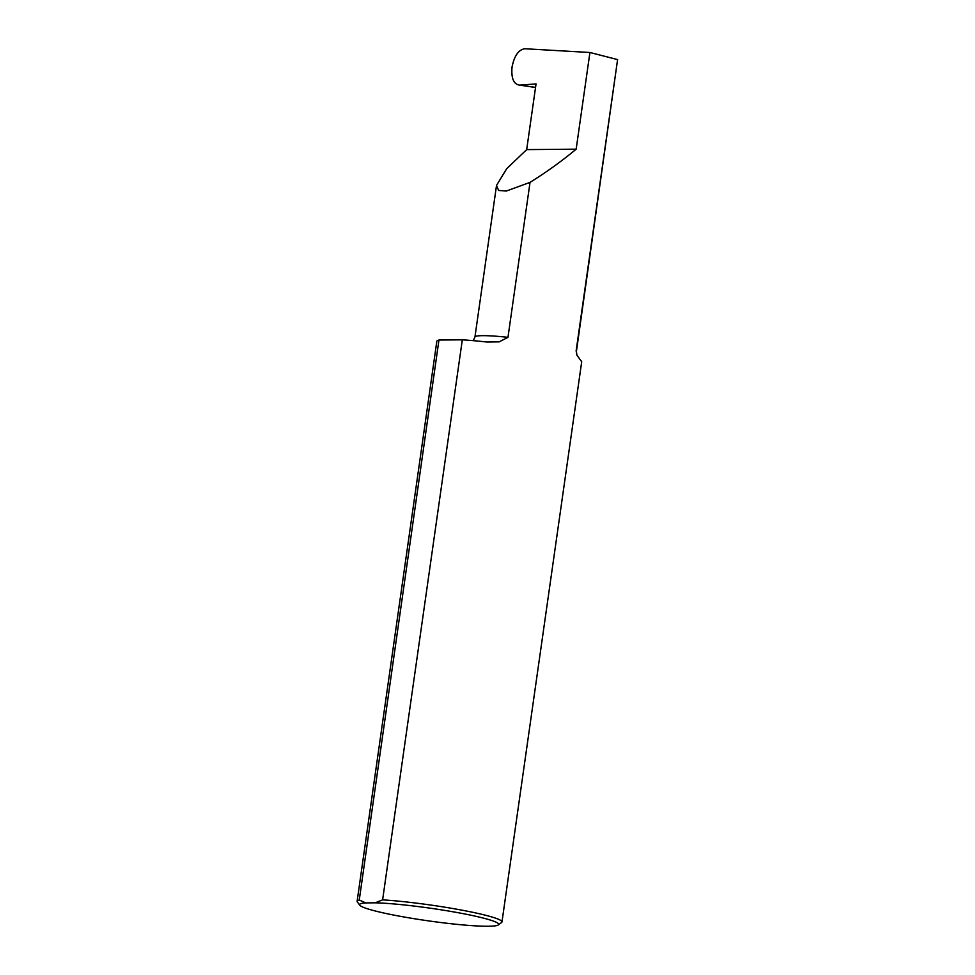 <?xml version="1.0" encoding="UTF-8"?>
<svg xmlns="http://www.w3.org/2000/svg" width="975" height="975" viewBox="0 0 975 975"><rect width="100%" height="100%" fill="white"/><g stroke="black" fill="none" stroke-linecap="round" stroke-linejoin="round"><path stroke-width="1.46" d="M488.243 926.25A70.224 6.398 -171.9 0 0 498.286 924.934A70.224 6.398 -171.9 0 0 455.849 912.295A70.224 6.398 -171.9 0 0 375.241 902.813L365.808 902.899L359.251 900.071A73.162 6.667 8.1 0 0 357.118 901.302A73.162 6.667 8.1 0 0 357.337 901.96L359.824 905.227A70.224 6.398 -171.9 0 0 412.742 918.474A70.224 6.398 -171.9 0 0 488.243 926.25M375.241 902.813L382.614 899.864A73.162 6.667 8.1 0 1 460.371 909.87A73.162 6.667 8.1 0 1 501.979 921.923A73.162 6.667 8.1 0 1 501.589 922.484L498.286 924.934M576.14 350.854L576.908 355.119L576.408 351.451A51.236 4.668 -171.9 0 0 576.14 350.854L617.589 59.597L589.924 52.492L576.164 149.163C561.685 161.204 546.305 172.27 530.034 182.374L506.317 191.039L498.639 190.454L496.519 185.433L506.744 168.638L526.683 149.614L536.043 83.911L519.724 85.13L535.543 87.372M382.614 899.864L462.321 339.824A73.162 6.667 8.1 0 1 486.976 342.03L499.212 341.859L507.975 337.313L530.034 182.374M357.118 901.302L436.824 341.274A73.162 6.667 8.1 0 1 438.957 340.043L359.251 900.071M576.908 355.119L580.893 360.689A73.162 6.667 8.1 0 1 581.685 361.896L501.979 921.923M576.164 149.163L526.683 149.614M535.531 87.494L519.724 85.13C513.679 84.35 511.119 78.353 512.033 67.165L512.07 66.897C514.349 55.685 518.627 49.64 524.891 48.75L589.924 52.492M462.321 339.824L438.957 340.043M365.808 902.899A70.224 6.398 -171.9 0 0 359.824 905.227M617.589 59.597L576.408 351.451M507.975 337.313A51.236 4.668 -171.9 0 0 474.947 337.009L473.216 340.653M496.519 185.433L474.947 337.009"/></g></svg>
